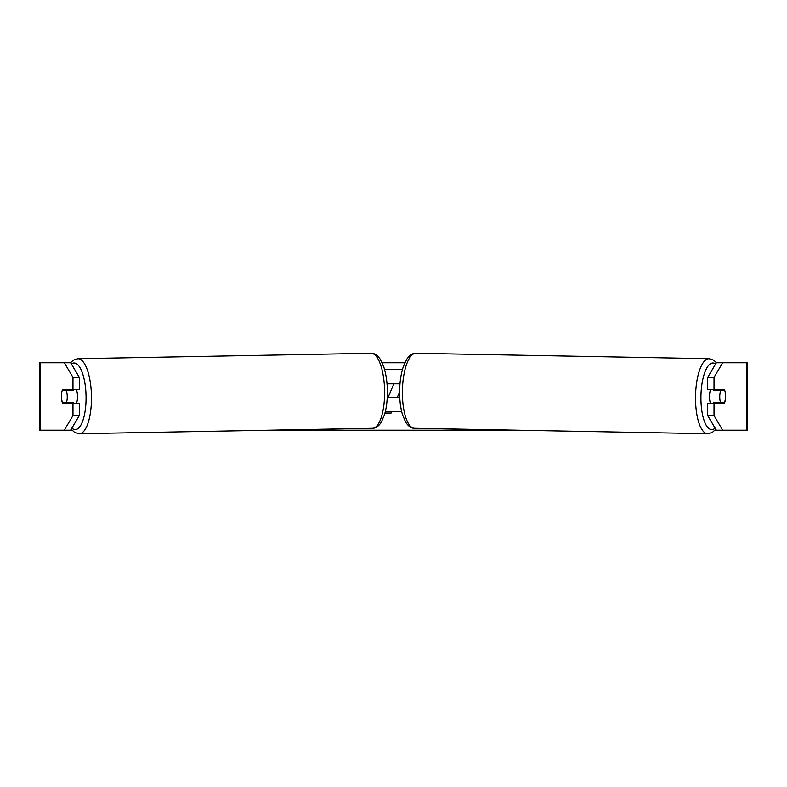 <?xml version="1.0" encoding="UTF-8"?>
<svg xmlns="http://www.w3.org/2000/svg" width="787" height="787" viewBox="0 0 787 787"><rect width="100%" height="100%" fill="white"/><g stroke="black" fill="none" stroke-linecap="round" stroke-linejoin="round"><path stroke-width="1.18" d="M61.622 393.53A8.431 2.882 -90 0 0 61.435 396.471A8.431 2.882 -90 0 0 62.586 403.219L79.31 403.219L79.31 415.595L70.663 430.204L72.001 430.204M68.587 402.334A8.431 2.882 -90 0 0 68.931 403.219M382.157 362.748L404.843 362.748M269.951 430.204L517.049 430.204M714.999 430.204L716.337 430.204L707.69 415.595L707.69 403.219L724.414 403.219A8.431 2.882 -90 0 0 725.378 393.53M391.69 411.65L391.129 413.067L384.971 413.067M388.139 397.317L393.834 383.83M707.69 415.595L714.025 415.595L722.682 430.204L747.65 430.204L747.65 362.748L722.682 362.748L714.025 377.347L707.69 377.347L707.69 389.732L724.414 389.732A8.431 2.882 -90 0 1 724.738 390.568L724.788 390.568A8.431 2.882 -88.9 0 1 725.516 396.471A8.431 2.882 -88.9 0 1 724.591 402.373L720.479 402.373A8.431 2.882 -88.9 0 1 719.751 396.471A8.431 2.882 -88.9 0 1 720.666 390.568L724.788 390.568M714.025 415.595L714.025 403.219M714.025 389.732L714.025 377.347M718.069 389.732A8.431 2.882 -90 0 1 718.383 390.529M718.413 402.334A8.431 2.882 -90 0 1 718.069 403.219M707.69 377.347L716.337 362.748L722.682 362.748M64.318 362.748L70.663 362.748L79.31 377.347L79.31 389.732L72.975 389.732L72.975 377.347L64.318 362.748L39.35 362.748L39.35 430.204L40.167 430.204L40.167 362.748M79.31 377.347L72.975 377.347M70.663 430.204L40.167 430.204M68.931 389.732A8.431 2.882 -90 0 0 68.617 390.529M64.318 430.204L72.975 415.595L72.975 403.219M72.975 415.595L79.31 415.595M72.975 389.732L62.586 389.732A8.431 2.882 -90 0 0 62.262 390.568L62.212 390.568A8.431 2.882 -91.1 0 0 61.484 396.471A8.431 2.882 -91.1 0 0 62.409 402.373L66.521 402.373A8.431 2.882 -91.1 0 0 67.249 396.471A8.431 2.882 -91.1 0 0 66.334 390.568L62.212 390.568M722.682 430.204L716.337 430.204M399.619 391.66L397.376 397.317M710.582 403.219A8.431 2.882 -88.9 0 1 709.451 396.284A8.431 2.882 -88.9 0 1 710.622 389.732M713.819 389.732A8.431 2.882 -88.9 0 0 713.534 390.441L720.666 390.568M717.4 389.732A8.431 2.882 -88.9 0 1 717.655 390.441L718.354 390.45M717.439 402.314A8.431 2.882 -88.9 0 1 717.055 403.219M713.72 403.219A8.431 2.882 -88.9 0 1 713.347 402.246L720.479 402.373M713.534 390.441L717.655 390.441M399.737 397.317L387.263 397.317M385.325 411.65L401.675 411.65M387.017 383.83L399.983 383.83M384.558 369.487L402.442 369.487M76.418 403.219A8.431 2.882 -91.1 0 0 77.549 396.284A8.431 2.882 -91.1 0 0 76.378 389.732M66.521 402.373L73.653 402.246A8.431 2.882 -91.1 0 1 73.28 403.219M69.561 402.314A8.431 2.882 -91.1 0 0 69.945 403.219M68.646 390.45L69.345 390.441A8.431 2.882 -91.1 0 1 69.6 389.732M66.334 390.568L73.466 390.441A8.431 2.882 -91.1 0 0 73.181 389.732M73.466 390.441L69.345 390.441M746.833 430.204L746.833 362.748M707.68 433.726L414.542 428.305A37.52 12.828 -88.9 0 1 402.403 390.795A37.52 12.828 -88.9 0 1 415.93 353.274L709.067 358.695A37.52 12.828 91.1 0 0 695.541 396.205A37.52 12.828 91.1 0 0 707.68 433.726L712.284 432.457L715.786 429.279M715.117 428.148A33.31 11.392 -88.9 0 1 700.942 396.284A33.31 11.392 -88.9 0 1 715.619 363.968M371.07 353.274C374.327 353.107 377.396 355.094 380.269 359.246L383.722 366.762C385.974 373.668 387.194 381.656 387.371 390.726C387.489 399.619 386.565 407.499 384.607 414.365L381.429 421.999C378.714 426.249 375.724 428.354 372.458 428.305A37.52 12.828 -91.1 0 0 384.597 390.795A37.52 12.828 -91.1 0 0 371.07 353.274L77.933 358.695A37.52 12.828 88.9 0 1 91.459 396.205A37.52 12.828 88.9 0 1 79.32 433.726L74.716 432.457L71.214 429.279M71.883 428.148A33.31 11.392 -91.1 0 0 86.058 396.284A33.31 11.392 -91.1 0 0 71.381 363.968M709.067 358.695L713.622 360.131L716.475 362.748M415.93 353.274C412.673 353.107 409.604 355.094 406.731 359.246L403.278 366.762C401.026 373.668 399.806 381.656 399.629 390.726C399.511 399.619 400.435 407.499 402.393 414.365L405.571 421.999C408.286 426.249 411.276 428.354 414.542 428.305M372.458 428.305L79.32 433.726M77.933 358.695L73.378 360.131L70.525 362.748"/></g></svg>
